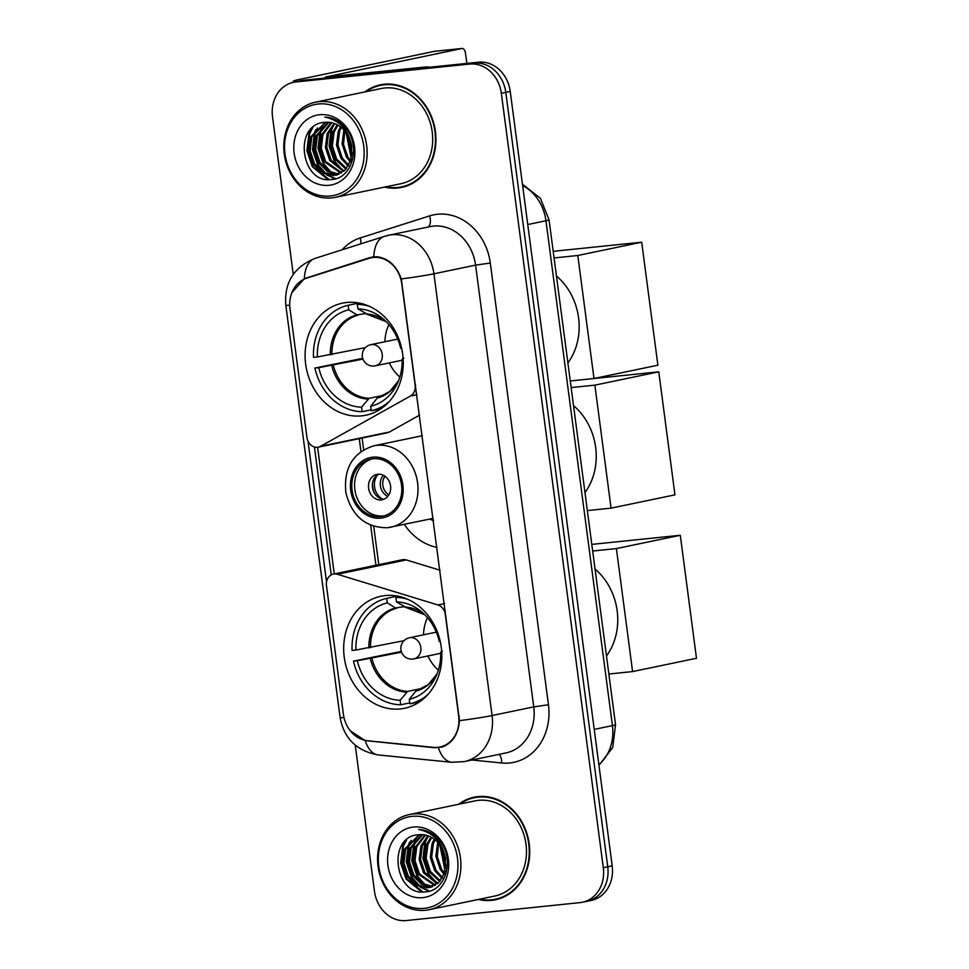 <?xml version="1.0" encoding="UTF-8"?>
<svg xmlns="http://www.w3.org/2000/svg" width="969" height="969" viewBox="0 0 969 969"><rect width="100%" height="100%" fill="white"/><g stroke="black" fill="none" stroke-linecap="round" stroke-linejoin="round"><path stroke-width="1.45" d="M415.689 385.226L415.144 385.347A10.804 9.193 78.2 0 1 410.444 396.018L320.569 446.309A10.804 9.193 78.2 0 1 318.317 447.157A10.804 9.193 78.2 0 1 317.529 447.278A10.804 9.193 78.2 0 1 306.967 437.528L290.01 308.699A29.155 24.806 -101.8 0 1 306.688 278.164L369.019 258.348A29.155 24.806 -101.8 0 1 371.115 257.802L376.311 256.724M385.299 595.56A57.244 48.704 -101.8 0 0 381.096 596.214A57.244 48.704 -101.8 0 0 344.613 659.719A57.244 48.704 -101.8 0 0 400.221 708.933A57.244 48.704 -101.8 0 0 404.424 708.291A57.244 48.704 -101.8 0 0 440.895 644.785A57.244 48.704 -101.8 0 0 385.299 595.56M346.708 302.485A57.244 48.704 -101.8 0 0 342.505 303.14A57.244 48.704 -101.8 0 0 306.034 366.645A57.244 48.704 -101.8 0 0 361.631 415.871A57.244 48.704 -101.8 0 0 365.834 415.216A57.244 48.704 -101.8 0 0 402.317 351.711A57.244 48.704 -101.8 0 0 346.708 302.485M415.144 385.347L401.772 283.808A29.155 24.806 -101.8 0 0 373.259 257.475A29.155 24.806 -101.8 0 0 371.115 257.802M437.043 547.437A57.244 48.704 78.2 0 1 404.315 524.399M458.664 715.921L445.292 614.382A10.804 9.193 78.2 0 0 437.952 604.959L337.418 574.278A10.804 9.193 78.2 0 0 333.409 574.084A10.804 9.193 78.2 0 0 326.456 585.591L343.426 714.419A29.155 24.806 -101.8 0 0 367.59 740.752L433.397 747.353A29.155 24.806 -101.8 0 0 439.89 747.014A29.155 24.806 -101.8 0 0 458.664 715.921L459.209 715.812M318.317 447.157L387.212 432.816A10.804 9.193 -101.8 0 0 389.465 431.98L419.613 415.095M440.047 570.232L406.314 559.937A10.804 9.193 -101.8 0 0 402.305 559.743L333.409 574.084M384.657 187.09A52.374 44.562 -101.8 0 0 397.847 187.998A52.374 44.562 -101.8 0 0 401.699 187.405A52.374 44.562 -101.8 0 0 435.081 129.289A52.374 44.562 -101.8 0 0 384.196 84.242A52.374 44.562 -101.8 0 0 380.345 84.836A52.374 44.562 -101.8 0 0 364.841 91.934M382.585 84.448A52.374 44.562 -101.8 0 0 378.298 85.89M399.398 187.259A52.374 44.562 -101.8 0 0 402.292 187.065A52.374 44.562 -101.8 0 0 403.903 186.872M478.432 899.45A52.374 44.562 -101.8 0 0 491.634 900.358A52.374 44.562 -101.8 0 0 495.474 899.753A52.374 44.562 -101.8 0 0 528.856 841.649A52.374 44.562 -101.8 0 0 477.971 796.603A52.374 44.562 -101.8 0 0 474.132 797.196A52.374 44.562 -101.8 0 0 458.628 804.282M476.373 796.809A52.374 44.562 -101.8 0 0 472.085 798.238M493.185 899.62A52.374 44.562 -101.8 0 0 496.08 899.426A52.374 44.562 -101.8 0 0 497.691 899.232M291.887 292.674L304.351 278.684L369.758 257.645L377.341 256.785C388.593 258.493 396.587 265.869 401.311 278.927L459.476 720.67C458.289 734.429 452.426 743.235 441.888 747.099L434.269 747.717L365.156 740.57L350.318 730.832M293.377 82.353L302.267 80.5A32.401 27.568 -101.8 0 1 304.641 80.124L478.565 62.198A32.401 27.568 -101.8 0 1 510.239 91.461L612.19 865.85A32.401 27.568 -101.8 0 1 591.332 900.407L586.887 901.327A32.401 27.568 -101.8 0 0 607.745 866.783L505.794 92.382A32.401 27.568 -101.8 0 0 474.12 63.118L300.196 81.057A32.401 27.568 -101.8 0 0 297.822 81.42A32.401 27.568 -101.8 0 1 300.196 81.057L474.12 63.118A32.401 27.568 -101.8 0 1 505.794 92.382L607.745 866.783A32.401 27.568 -101.8 0 1 586.887 901.327L582.442 902.248A32.401 27.568 -101.8 0 0 603.299 867.703L501.348 93.303A32.401 27.568 -101.8 0 0 469.674 64.051L295.763 81.977A32.401 27.568 -101.8 0 0 293.377 82.353A32.401 27.568 -101.8 0 0 272.519 116.898L293.256 274.372M326.529 581.872L308.009 441.137M331.253 574.871L314.416 446.988M443.245 746.651L441.598 746.663M371.406 257.742L374.543 256.749M355.235 745.161L374.47 891.298A32.401 27.568 -101.8 0 0 406.156 920.55L580.068 902.624A32.401 27.568 -101.8 0 0 582.442 902.248M297.071 81.578A43.193 1.974 172.5 0 1 293.341 81.263A43.193 1.974 172.5 0 1 299.554 79.397L434.56 51.309A5.402 2.822 -95.9 0 1 434.706 51.284A5.402 2.822 -95.9 0 1 434.863 51.272M466.84 63.409L465.495 53.247A5.402 2.822 84.1 0 0 462.165 48.45A5.402 2.822 84.1 0 0 462.019 48.474L325.463 77.035L426.312 66.922A5.402 4.591 78.2 0 1 427.123 66.922L429.994 67.2M330.405 195.992A46.439 39.511 -101.8 0 0 363.714 145.944A46.439 39.511 -101.8 0 0 318.292 103.998A46.439 39.511 -101.8 0 0 284.995 154.059A46.439 39.511 -101.8 0 0 330.405 195.992M331.798 197.894A48.595 41.352 -101.8 0 0 335.371 197.349A48.595 41.352 -101.8 0 0 366.343 143.424A48.595 41.352 -101.8 0 0 319.128 101.636A48.595 41.352 -101.8 0 0 315.555 102.181A48.595 41.352 -101.8 0 0 284.583 156.106A48.595 41.352 -101.8 0 0 331.798 197.894M335.371 197.349L400.924 183.698A48.595 41.352 -101.8 0 0 431.895 129.773A48.595 41.352 -101.8 0 0 384.681 87.985A48.595 41.352 -101.8 0 0 381.12 88.542L315.555 102.181M385.904 186.823A51.841 44.102 -101.8 0 0 397.787 187.465A51.841 44.102 -101.8 0 0 401.59 186.872L406.023 185.951A51.841 44.102 -101.8 0 0 408.191 185.43M401.59 186.872A51.841 44.102 -101.8 0 0 434.621 129.361A51.841 44.102 -101.8 0 0 384.257 84.775A51.841 44.102 -101.8 0 0 380.454 85.369A51.841 44.102 -101.8 0 0 366.088 91.667M351.868 155.743L347.798 135.139M352.098 153.344L348.925 137.283M350.269 161.98L346.417 157.063L342.057 143.909L343.91 129.882M350.73 160.709L347.81 156.772L343.511 144.248L344.831 130.912M348.222 166.087L340.858 158.213L336.497 145.059L338.266 131.287L340.446 126.769M348.767 165.19L342.251 157.923L337.89 144.781L339.659 130.997L341.294 127.423M345.957 169.127L335.31 159.376L330.938 146.222L332.706 132.438L337.2 124.722M346.539 168.449L336.691 159.086L332.331 145.931L334.099 132.147L337.999 125.158M343.547 171.44L329.751 160.527L325.39 147.373L327.159 133.601L334.087 123.378M344.152 170.919L331.144 160.236L326.771 147.094L328.539 133.31L334.85 123.657M341.003 173.185L324.191 161.69L319.831 148.536L321.599 134.752L331.083 122.578M341.645 172.797L325.584 161.399L321.223 148.245L322.992 134.461L331.822 122.724M338.375 174.432L327.389 171.598L318.631 162.84L314.271 149.686L316.039 135.902L328.176 122.239M339.041 174.166L328.418 171.101L320.024 162.55L315.664 149.396L317.432 135.624L328.903 122.288M351.711 146.707A26.999 22.965 -101.8 0 0 325.305 122.324C292.602 123.354 300.693 183.892 331.023 179.556C352.643 179.374 361.679 144.672 344.71 126.963C339.029 120.75 332.415 117.455 324.881 117.055C340.095 120.507 349.034 130.391 351.711 146.707L350.863 160.297L345.012 170.12L333.736 175.522L322.277 173.015L313.084 163.991L308.723 150.849L310.492 137.065L325.354 122.324M336.328 175.062L323.67 172.724L314.465 163.713L310.104 150.558L311.873 136.774L326.056 122.264M319.709 114.705A35.635 30.318 -101.8 0 0 294.14 153.114A35.635 30.318 -101.8 0 0 329 185.297A35.635 30.318 -101.8 0 0 354.557 146.888A35.635 30.318 -101.8 0 0 319.709 114.705M387.091 84.061A51.841 44.102 -101.8 0 0 384.899 84.448L380.454 85.369M329.206 179.58L312.987 166.535L307.585 150.558L309.632 133.819L312.83 127.411M335.758 178.708L327.922 175.171M326.178 173.923L318.547 165.384L313.144 149.408L315.191 132.656L317.384 127.932M331.737 172.773L324.106 164.221L318.692 148.245L320.751 131.505L322.931 126.769M342.856 170.459L335.213 161.908L329.811 145.931L331.858 129.192L334.051 124.456M327.801 179.495L312.297 166.68L306.894 150.704L308.941 133.964L311.437 128.695M335.153 178.877L326.468 174.795M324.203 173.015L317.856 165.529L312.442 149.553L314.501 132.801L315.809 129.737M329.763 171.864L323.404 164.367L318.002 148.39L320.049 131.651L321.369 128.574M340.87 169.551L334.523 162.053L329.109 146.077L331.168 129.337L332.476 126.261M351.299 158.759L346.078 132.499M371.188 409.826L362.164 411.704A53.998 45.943 -101.8 0 1 314.901 368.063L318.765 367.663A49.467 42.079 -101.8 0 0 361.558 407.186L369.104 398.32L383.978 395.219M362.975 359.099L318.765 367.663M317.36 356.967L313.484 357.367A53.998 45.943 -101.8 0 1 348.15 305.283L348.743 309.801A49.467 42.079 -101.8 0 0 317.36 356.967L365.434 347.605M365.543 313.605L356.919 314.877L348.743 309.801M567.907 362.903A59.4 50.533 -101.8 0 0 556.46 276.008M314.901 368.063L362.721 358.348M359.269 303.079L359.378 303.903M380.999 408.748L371.309 410.759A53.998 45.943 -101.8 0 0 389.344 401.42M348.15 305.283L358.99 303.018M371.309 410.759L370.715 406.241A49.467 42.079 -101.8 0 0 397.447 383.3A49.467 42.079 -101.8 0 0 402.111 359.075L403.14 358.966M361.558 407.186L362.164 411.704M402.111 359.075L403.758 358.13M377.159 398.114A42.842 36.447 -101.8 0 0 398.55 380.708L389.695 391.537L377.159 398.114L370.715 406.241M361.255 303.515L357.295 304.339A53.998 45.943 -101.8 0 1 369.564 306.41M401.638 348.283L400.694 348.38A49.467 42.079 -101.8 0 0 384.233 319.794A49.467 42.079 -101.8 0 0 357.9 308.857L357.295 304.339M357.9 308.857L367.312 314.198M399.809 377.086A40.601 34.545 78.2 0 1 389.332 362.891M384.923 341.742A40.601 34.545 78.2 0 1 388.872 324.554M553.214 251.322L641.696 242.202L657.89 365.204L593.997 378.504L570.281 380.95L658.763 371.842L674.957 494.844L611.064 508.144L587.347 510.59M593.997 378.504L577.803 255.501L641.696 242.202M554.086 257.948L577.803 255.501M409.778 702.9L400.742 704.778A53.998 45.943 -101.8 0 1 353.479 661.137L357.343 660.737A49.467 42.079 -101.8 0 0 400.149 700.26L407.695 691.381L422.569 688.293M401.554 652.173L357.343 660.737M355.938 650.042L352.074 650.441A53.998 45.943 -101.8 0 1 386.728 598.357L387.321 602.875A49.467 42.079 -101.8 0 0 355.938 650.042L404.025 640.679M404.121 606.679L395.497 607.951L387.321 602.875M606.485 655.965A59.4 50.533 -101.8 0 0 595.051 569.069M353.479 661.137L401.299 651.422M397.859 596.153L397.968 596.977M419.577 701.822L409.899 703.833A53.998 45.943 -101.8 0 0 427.923 694.494M386.728 598.357L397.581 596.092M409.899 703.833L409.306 699.315A49.467 42.079 -101.8 0 0 436.026 676.374A49.467 42.079 -101.8 0 0 440.689 652.149L441.731 652.04M400.149 700.26L400.742 704.778M440.689 652.149L442.348 651.204M415.737 691.188A42.842 36.447 -101.8 0 0 437.128 673.782L428.274 684.599L415.737 691.188L409.306 699.315M399.846 596.589L395.885 597.413A53.998 45.943 -101.8 0 1 408.155 599.472M440.229 641.357L439.284 641.454A49.467 42.079 -101.8 0 0 422.811 612.868A49.467 42.079 -101.8 0 0 396.478 601.931L395.885 597.413M396.478 601.931L405.89 607.272M438.388 670.16A40.601 34.545 78.2 0 1 427.91 655.965M423.514 634.816A40.601 34.545 78.2 0 1 427.462 617.628M591.793 544.396L680.286 535.276L696.481 658.278L632.587 671.578L608.859 674.024M632.587 671.578L616.393 548.575L680.286 535.276M592.665 551.022L616.393 548.575M372.992 458.773A29.155 24.806 -101.8 0 0 370.861 459.112A29.155 24.806 -101.8 0 0 352.268 491.465A29.155 24.806 -101.8 0 0 380.599 516.538A29.155 24.806 -101.8 0 0 382.743 516.198A29.155 24.806 -101.8 0 0 401.323 483.846A29.155 24.806 -101.8 0 0 372.992 458.773M372.253 458.87A29.155 24.806 -101.8 0 0 355.199 491.707A29.155 24.806 -101.8 0 0 383.373 515.956A29.155 24.806 -101.8 0 0 384.112 515.871M584.973 492.531A59.4 50.533 -101.8 0 0 573.527 405.636M429.994 519.057A51.078 43.46 -101.8 0 0 433.531 520.753M377.886 474.241A12.96 11.022 -101.8 0 0 376.929 474.386A12.96 11.022 -101.8 0 0 368.68 488.776A12.96 11.022 -101.8 0 0 381.265 499.919A12.96 11.022 -101.8 0 0 382.21 499.762A12.96 11.022 -101.8 0 0 390.471 485.384A12.96 11.022 -101.8 0 0 377.886 474.241M378.915 474.192A12.96 11.022 -101.8 0 0 372.665 488.521A12.96 11.022 -101.8 0 0 384.112 499.156M374.906 493.839A17.285 14.705 78.2 0 1 372.605 482.744M382.501 499.011A15.116 12.863 78.2 0 1 377.498 474.98M611.064 508.144L594.869 385.141L658.763 371.842M571.153 387.588L594.869 385.141M424.192 908.353A46.439 39.511 -101.8 0 0 457.489 858.292A46.439 39.511 -101.8 0 0 412.079 816.358A46.439 39.511 -101.8 0 0 378.77 866.407A46.439 39.511 -101.8 0 0 424.192 908.353M425.585 910.254A48.595 41.352 -101.8 0 0 429.146 909.697A48.595 41.352 -101.8 0 0 460.118 855.784A48.595 41.352 -101.8 0 0 412.915 813.996A48.595 41.352 -101.8 0 0 409.342 814.541A48.595 41.352 -101.8 0 0 378.37 868.466A48.595 41.352 -101.8 0 0 425.585 910.254M429.146 909.697L494.711 896.059A48.595 41.352 -101.8 0 0 525.683 842.134A48.595 41.352 -101.8 0 0 478.468 800.346A48.595 41.352 -101.8 0 0 474.907 800.903L409.342 814.541M479.679 899.184A51.841 44.102 -101.8 0 0 491.562 899.826A51.841 44.102 -101.8 0 0 495.365 899.232L499.81 898.299A51.841 44.102 -101.8 0 0 501.966 897.791M495.365 899.232A51.841 44.102 -101.8 0 0 528.408 841.71A51.841 44.102 -101.8 0 0 478.044 797.136A51.841 44.102 -101.8 0 0 474.241 797.729A51.841 44.102 -101.8 0 0 459.875 804.028M445.655 868.103L441.585 847.487M445.885 865.705L442.712 849.631M444.056 874.341L440.205 869.423L435.832 856.269L437.697 842.243M444.517 873.057L441.585 869.132L437.298 856.596L438.618 843.272M442.009 878.447L434.645 870.574L430.284 857.42L432.053 843.636L434.233 839.13M442.542 877.539L436.038 870.283L431.665 857.129L433.434 843.357L435.081 839.784M439.744 881.487L429.085 871.725L424.725 858.582L426.493 844.798L430.987 837.083M440.326 880.809L430.478 871.446L426.118 858.292L427.886 844.508L431.774 837.519M437.322 883.801L423.538 872.887L419.165 859.733L420.934 845.949L427.874 835.726M437.94 883.28L424.919 872.597L420.558 859.442L422.327 845.658L428.637 836.017M434.79 885.545L417.978 874.038L413.618 860.896L415.386 847.112L424.87 834.939M435.432 885.157L419.371 873.759L414.998 860.605L416.767 846.821L425.609 835.084M432.15 886.78L421.164 883.958L412.419 875.201L408.058 862.047L409.826 848.263L421.963 834.6M432.828 886.514L422.205 883.462L413.811 874.91L409.451 861.756L411.219 847.972L422.678 834.636M445.486 859.067A26.999 22.965 -101.8 0 0 419.092 834.684C386.389 835.714 394.468 896.24 424.81 891.904C446.43 891.734 455.454 857.032 438.497 839.324C432.816 833.11 426.203 829.803 418.656 829.416C433.882 832.868 442.821 842.739 445.486 859.067L444.65 872.657L438.8 882.48L427.511 887.87L416.064 885.375L406.859 876.351L402.498 863.209L404.267 849.425L419.141 834.684M430.115 887.422L417.457 885.085L408.252 876.061L403.891 862.919L405.66 849.135L419.831 834.624M413.484 827.054A35.635 30.318 -101.8 0 0 387.927 865.474A35.635 30.318 -101.8 0 0 422.787 897.657A35.635 30.318 -101.8 0 0 448.344 859.237A35.635 30.318 -101.8 0 0 413.484 827.054M480.866 796.421A51.841 44.102 -101.8 0 0 478.686 796.797L474.241 797.729M422.981 891.94L406.774 878.895L401.372 862.919L403.419 846.179L406.617 839.772M429.546 891.068L421.709 887.531M419.965 886.284L412.334 877.744L406.919 861.768L408.979 845.016L411.159 840.28M425.524 885.121L417.881 876.582L412.479 860.605L414.526 843.866L416.718 839.13M436.631 882.807L429.001 874.268L423.586 858.292L425.645 841.552L427.826 836.816M421.588 891.855L406.084 879.04L400.669 863.064L402.729 846.325L405.224 841.056M428.94 891.238L420.255 887.156M417.99 885.375L411.631 877.89L406.229 861.913L408.276 845.162L409.596 842.097M423.55 884.225L417.191 876.727L411.789 860.751L413.836 844.011L415.144 840.935M434.657 881.911L428.31 874.413L422.896 858.437L424.943 841.698L426.263 838.621M445.086 871.119L439.865 844.859M416.924 394.662L410.444 396.018M444.432 603.602L437.952 604.959M406.314 559.937L337.418 574.278M389.465 431.98L320.569 446.309M342.021 249.82A53.998 45.943 78.2 0 1 360.189 237.962L429.655 215.893A53.998 45.943 78.2 0 1 490.302 263.023L548.454 704.778L533.749 706.873L475.585 265.131A43.193 36.749 -101.8 0 0 433.349 226.116A43.193 36.749 -101.8 0 0 430.175 226.613L388.508 235.285A43.193 36.749 78.2 0 1 391.67 234.789A43.193 36.749 78.2 0 1 433.918 273.803A37.803 1.732 172.5 0 1 401.311 278.927M548.454 704.778A53.998 45.943 78.2 0 1 509.73 762.978A53.998 45.943 78.2 0 1 501.676 762.978L472 760.011M505.939 752.937A43.193 36.749 -101.8 0 0 533.749 706.873L492.082 715.546A43.193 36.749 78.2 0 1 464.272 761.61L505.939 752.937M388.508 235.285L384.378 236.363A37.803 19.792 72.4 0 0 373.804 256.797M459.476 720.67A37.803 1.732 -7.5 0 0 492.082 715.546L433.918 273.803L475.585 265.131L490.302 263.023M343.995 717.629A37.803 1.732 172.5 0 1 340.083 717.375L285.794 305.053A37.803 1.732 -7.5 0 0 289.731 305.308M365.156 740.57A37.803 19.186 95.7 0 0 378.261 754.936C356.725 751.072 343.995 738.56 340.083 717.375M285.794 305.053C284.159 282.682 293.861 267.141 314.913 258.432A37.803 19.792 72.4 0 0 304.351 278.684M438.436 747.753A37.803 19.186 95.7 0 0 451.59 762.276L378.261 754.936M334.269 573.902L317.602 447.278M603.299 867.703L612.19 865.85M501.348 93.303L510.239 91.461M469.674 64.051L478.565 62.198M295.763 81.977L304.641 80.124M360.189 237.962A10.804 5.657 -107.6 0 1 360.916 243.825M429.655 215.893A10.804 5.657 -107.6 0 1 427.995 227.061M499.144 754.354A10.804 5.487 -84.3 0 1 501.676 762.978M359.269 438.642L360.965 451.542M370.667 525.174L375.936 565.23M368.462 741.128L369.371 740.934M434.269 747.717L435.517 747.462M307.415 277.461L311.703 276.565M369.758 257.645L373.852 256.797M598.866 764.65A43.193 36.749 -101.8 0 0 612.42 725.611L545.959 220.75A43.193 36.749 -101.8 0 0 522.63 185.515M527.766 224.542L545.959 220.75A21.597 0.993 -7.5 0 0 549.06 219.83L615.533 724.679L612.735 747.523L598.963 765.328M615.533 724.679A21.597 0.993 -7.5 0 1 612.42 725.611L594.227 729.403M419.977 68.242L426.312 66.922M462.019 48.474L434.56 51.309M427.123 66.922L421.563 68.072M333.324 365.277A42.333 36.023 -101.8 0 0 369.104 398.32M358.155 315.143A42.333 36.023 -101.8 0 0 331.919 354.581M331.713 365.567A42.842 36.447 -101.8 0 0 368.002 399.058M356.919 314.877A42.842 36.447 -101.8 0 0 330.308 354.86M366.936 314.222L386.28 321.732A42.842 36.447 -101.8 0 0 366.076 313.932M397.738 339.077L370.861 344.673A10.804 9.193 78.2 0 1 371.66 344.552A10.804 9.193 78.2 0 1 382.222 354.303A10.804 9.193 78.2 0 1 375.269 365.822A10.804 9.193 78.2 0 1 374.47 365.943M371.914 658.351A42.333 36.023 -101.8 0 0 407.695 691.381M396.745 608.217A42.333 36.023 -101.8 0 0 370.497 647.643M370.303 658.629A42.842 36.447 -101.8 0 0 406.58 692.132M395.497 607.951A42.842 36.447 -101.8 0 0 368.898 647.934M424.858 614.794A42.842 36.447 -101.8 0 0 404.654 607.006M436.316 632.151L409.451 637.747A10.804 9.193 78.2 0 1 410.238 637.626A10.804 9.193 78.2 0 1 420.8 647.377A10.804 9.193 78.2 0 1 413.848 658.896A10.804 9.193 78.2 0 1 413.06 659.017M380.805 518.136A30.778 26.187 -101.8 0 0 402.886 484.972A30.778 26.187 -101.8 0 0 372.786 457.174A30.778 26.187 -101.8 0 0 350.705 490.35A30.778 26.187 -101.8 0 0 380.805 518.136M422.327 435.711L373.877 445.788A41.582 35.381 78.2 0 1 376.929 445.316A41.582 35.381 78.2 0 1 417.324 481.072A41.582 35.381 78.2 0 1 390.822 527.209A41.582 35.381 78.2 0 1 387.77 527.681M387.806 496.334A12.536 10.659 78.2 0 1 383.433 475.307M388.872 494.82A11.882 10.102 78.2 0 1 385.008 476.276M439.89 747.014L444.771 745.997M451.59 762.276L464.272 761.61M384.378 236.363L314.913 258.432M362.103 438.049L363.641 449.773M373.719 526.288L378.77 564.636M522.461 184.255L540.399 198.282L549.06 219.83M293.474 82.329L293.341 81.263M434.706 51.284L462.165 48.45M337.03 174.941L335.637 175.219M370.861 344.673A10.804 10.804 0 0 0 362.358 356.653A10.804 10.804 0 0 0 375.269 365.822L402.135 360.226M424.858 614.806L405.526 607.297M409.451 637.747A10.804 10.804 0 0 0 400.936 649.727A10.804 10.804 0 0 0 413.848 658.896L440.725 653.3M373.877 445.788C352.716 452.632 343.389 468.354 345.933 492.955C352.001 516.198 365.846 527.778 387.479 527.73L433.216 518.379M430.817 887.289L429.424 887.58"/></g></svg>
